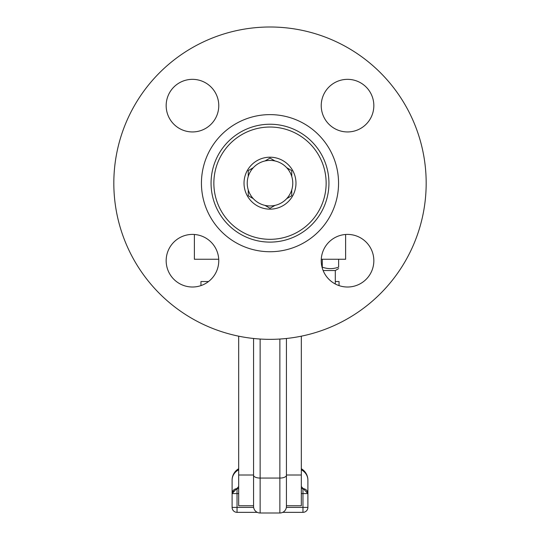<?xml version="1.0" encoding="UTF-8"?>
<svg xmlns="http://www.w3.org/2000/svg" width="540" height="540" viewBox="0 0 540 540"><rect width="100%" height="100%" fill="white"/><g stroke="black" fill="none" stroke-linecap="round" stroke-linejoin="round"><path stroke-width="0.81" d="M291.742 170.627L291.742 176.411A22.768 22.768 0 0 0 286.726 167.731L291.742 170.627M270 158.072L275.015 160.967A22.768 22.768 0 0 0 264.985 160.967L270 158.072M248.258 170.627L253.274 167.731A22.768 22.768 0 0 0 248.258 176.411L248.258 170.627M275.015 205.382L270 208.278L264.985 205.382A22.768 22.768 0 0 0 291.742 189.938L291.742 195.73L286.726 198.626M248.258 195.73L248.258 189.938A22.768 22.768 0 0 0 253.274 198.626L248.258 195.73M286.726 167.731A22.768 22.768 0 0 0 275.015 160.967M291.742 189.938A22.768 22.768 0 0 0 291.742 176.411M253.274 198.626A22.768 22.768 0 0 0 264.985 205.382M248.258 176.411A22.768 22.768 0 0 0 248.258 189.938M264.985 160.967A22.768 22.768 0 0 0 253.274 167.731M192.463 234.407A26.305 26.305 0 0 1 215.244 273.861A26.305 26.305 0 0 1 169.688 273.861A26.305 26.305 0 0 1 192.463 234.407M218.768 105.638A26.305 26.305 0 0 1 179.314 128.419A26.305 26.305 0 0 1 179.314 82.863A26.305 26.305 0 0 1 218.768 105.638M347.537 131.942A26.305 26.305 0 0 1 324.756 92.489A26.305 26.305 0 0 1 370.312 92.489A26.305 26.305 0 0 1 347.537 131.942M321.233 260.712A26.305 26.305 0 0 1 360.686 237.931A26.305 26.305 0 0 1 360.686 283.493A26.305 26.305 0 0 1 321.233 260.712M270 157.201A25.974 25.974 0 0 1 292.498 196.162A25.974 25.974 0 0 1 247.502 196.162A25.974 25.974 0 0 1 270 157.201M218.727 259.261L194.38 259.261L194.38 234.475M345.62 234.475L345.62 259.261L321.273 259.261M270 127.035A56.14 56.14 0 0 1 318.62 211.248A56.14 56.14 0 0 1 221.38 211.248A56.14 56.14 0 0 1 270 127.035M270 124.241A58.934 58.934 0 0 1 321.037 212.645A58.934 58.934 0 0 1 218.963 212.645A58.934 58.934 0 0 1 270 124.241M270 114.622A68.553 68.553 0 0 1 329.373 217.451A68.553 68.553 0 0 1 210.627 217.451A68.553 68.553 0 0 1 270 114.622M270 27A156.175 156.175 0 0 1 405.25 261.266A156.175 156.175 0 0 1 134.75 261.266A156.175 156.175 0 0 1 270 27M279.862 339.039L279.862 513A6.575 6.575 0 0 0 286.436 506.425L286.436 338.486M253.564 338.486L253.564 506.425A6.575 6.575 0 0 0 260.138 513L279.862 513A6.575 6.575 0 0 0 286.436 506.425L286.436 505.764L301.32 505.764L301.32 336.177M238.68 505.764L253.564 505.764L238.68 505.764L238.68 336.177M200.954 285.606L200.954 281.529L208.541 281.529M335.306 281.529L339.046 281.529L339.046 285.606M238.68 488.396A13.149 8.08 -90 0 1 237.04 488.666A4.934 4.934 0 0 0 232.106 493.601L232.2 492.656L237.04 488.666L238.68 488.666M238.68 486.526L232.106 493.567L232.106 507.411A4.934 4.934 0 0 0 237.04 512.345L257.269 512.345M282.731 512.345L302.96 512.345A4.934 4.934 0 0 0 307.894 507.411L307.894 493.601A4.934 4.934 0 0 0 302.96 488.666A13.149 8.08 90 0 1 301.32 488.396M303.899 488.761L304.31 488.855M304.972 489.098L306.038 489.746M306.666 490.347L307.787 492.595M301.32 488.666L302.96 488.666L302.96 493.601L307.894 493.601L307.894 480.121L307.894 493.601L301.32 486.526M238.68 469.8A13.149 11.921 180 0 0 232.106 480.121L232.106 493.601L237.04 493.601L237.04 488.666M301.32 468.733A13.149 13.149 0 0 1 307.894 480.121A13.149 11.921 180 0 0 301.32 469.8M238.68 468.733A13.149 13.149 0 0 0 232.106 480.121M301.32 505.764L286.436 505.764M323.129 270.526L335.306 270.526L335.306 284M322.049 267.219L322.279 267.145C327.726 269.116 333.18 269.116 338.627 267.145C338.627 269.116 338.627 269.116 338.627 267.145C338.627 269.116 338.627 269.116 338.627 267.145L338.627 259.261M322.279 267.145L322.279 259.261M253.564 475.288A6.575 2.781 0 0 0 260.138 478.069L279.862 478.069A6.575 2.781 0 0 0 286.436 475.288M260.138 513L260.138 339.039M253.564 475.011L238.68 475.011M301.32 475.011L286.436 475.011M301.32 493.601L302.96 493.601L302.96 512.345A4.934 4.934 0 0 0 307.894 507.411L286.362 507.411M253.638 507.411L232.106 507.411A4.934 4.934 0 0 0 237.04 512.345L237.04 493.601L238.68 493.601M232.106 493.58L232.2 492.656M335.306 270.526L338.627 268.603"/></g></svg>
